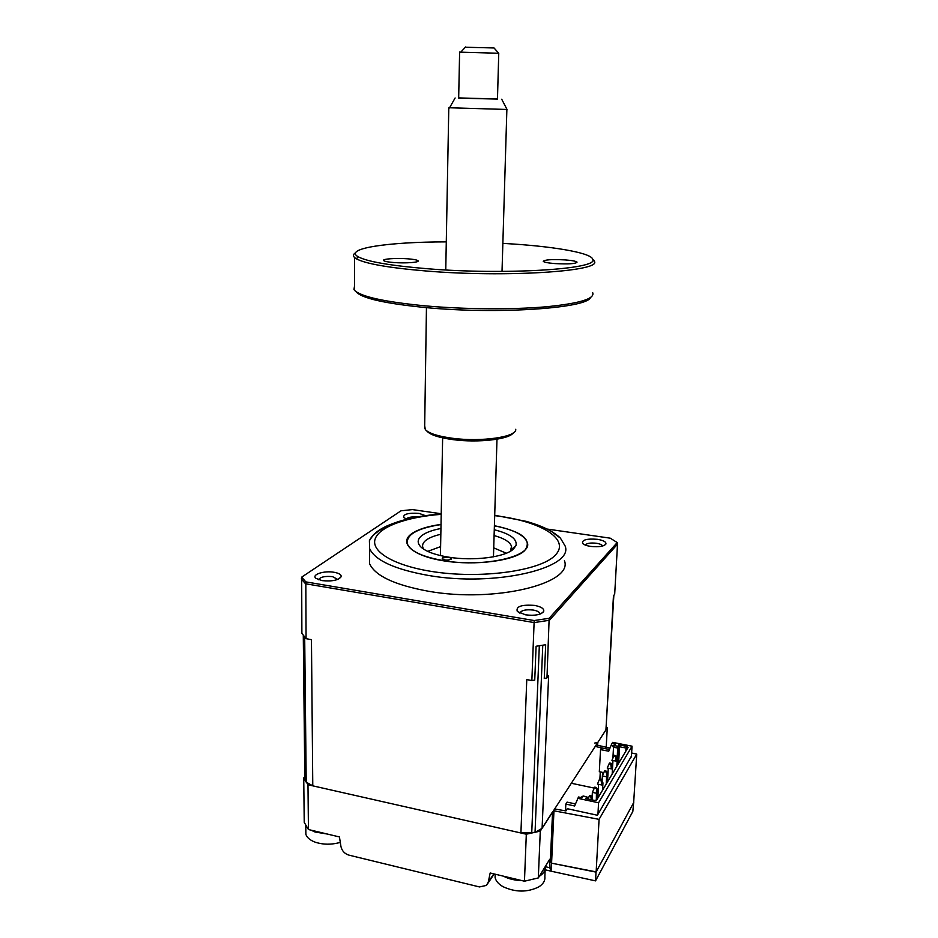 <?xml version="1.0" encoding="UTF-8"?>
<svg xmlns="http://www.w3.org/2000/svg" width="938" height="938" viewBox="0 0 938 938"><rect width="100%" height="100%" fill="white"/><g stroke="black" fill="none" stroke-linecap="round" stroke-linejoin="round"><path stroke-width="1.41" d="M606.194 747.211L607.285 727.829L597.787 742.462L594.669 743.072M551.696 860.545L550.559 859.149M552.681 811.651L540.288 831.127L526.312 834.21L524.459 881.204L538.306 877.933L540.288 831.127M538.306 877.933L549.727 859.267L549.832 867.744L550.887 871.144L595.536 880.876L632.833 811.429L633.666 802.4M553.526 810.725L599.077 819.355L636.726 754.117L633.654 802.623L596.146 871.883L551.45 863.159L596.017 872.117L633.76 802.424M304.815 776.899L303.736 777.93L304.229 822.356L308.438 829.532L339.439 836.942L340.94 846.498C341.948 850.883 344.609 853.756 348.924 855.128L479.47 886.938L486.47 885.402L488.276 882.119L490.175 872.997L524.459 881.204M303.736 777.93L307.981 784.754L526.312 834.21M308.438 829.532L307.981 784.754M551.087 871.121L551.45 863.159M595.536 880.876L596.017 872.117M607.285 727.829L606.452 727.032M631.438 756.145L597.412 815.251L567.314 808.708L565.919 810.913L554.663 808.966M596.638 794.509L598.127 792.024M571.324 783.265L594.223 788.084M596.978 788.659L598.303 788.94M595.231 746.414L601.962 747.996M636.726 754.117L631.626 752.968M609.993 748.078L596.169 744.96M597.06 793.806L598.022 794.04M596.146 871.883L599.077 819.355M553.959 810.819L551.591 862.925M550.571 858.622L551.779 858.903M494.267 529.747C510.19 533.781 517.424 539.057 515.982 545.588L513.449 549.047C505.183 557.184 473.573 561.287 448.563 557.16L442.525 557.911L442.208 558.696C444.553 560.385 447.52 560.572 451.084 559.247L451.401 558.473L448.563 557.16C435.044 554.921 425.793 551.509 420.845 546.924C416.882 542.844 417.34 538.951 422.241 535.27C426.356 532.327 432.594 530.064 440.942 528.481M510.424 551.204L511.538 546.326C510.038 541.988 504.222 538.389 494.103 535.551M440.837 534.285C434.376 535.739 429.498 537.65 426.227 540.054C423.108 542.399 421.994 544.908 422.874 547.581L423.706 549.176M427.728 551.38L440.602 546.62M493.728 547.874L506.309 553.221M441.012 524.412C427.822 526.253 418.067 529.337 411.747 533.675C398.369 542.891 412.403 555.964 443.955 560.877C475.332 565.931 514.106 560.807 524.53 550.723C532.69 540.054 522.654 531.705 494.396 525.679M597.94 814.36L598.573 802.776L632.048 746.191L631.38 756.978M632.048 746.191L612.666 742.357L611.986 743.459L615.269 744.115L614.449 745.616L617.849 746.238L618.728 744.795L626.936 746.425L628.073 747.422L596.72 799.962L594.563 800.431L585.758 798.543L586.707 796.784L583.213 796.045L582.041 797.757L578.5 796.995L574.631 805.976L565.837 804.077L565.508 810.831M577.691 798.297L598.573 802.776M565.837 804.077L567.08 802.119L575.44 803.925M583.073 796.069L581.853 796.761L582.768 796.561M586.707 796.784L587.587 797.499M586.789 796.866L588.208 798.121L587.692 798.965M588.161 799.059L588.208 798.121M618.576 763.344L619.561 746.754L618.881 747.879L617.896 764.482M618.728 744.795L619.561 746.754L626.009 748.032L625.822 751.197M628.073 747.422L626.619 748.571L626.009 748.032L626.936 746.425M617.849 746.238L618.881 747.879M617.72 746.261L617.181 759.065M617.825 748.078L613.522 747.223L612.936 746.695L614.378 745.546M612.408 766.463L612.76 760.448M612.901 758.033L613.522 747.223L614.449 745.616M611.986 743.459L611.201 745.1L613.593 746.179M611.201 745.1L608.727 751.221L600.543 749.591L601.61 747.926L609.43 749.485M606.218 784.062L606.628 776.828L607.836 774.823L606.429 771.2L606.628 776.828L602.384 775.949L602.583 772.384L599.323 771.716L600.543 749.591M607.754 777.297L606.616 777.063M613.628 745.581L615.269 744.115M599.898 778.915L600.285 771.915M608.27 768.245L607.496 781.917M612.96 760.495L612.174 774.073L612.584 766.932L611.201 763.333L609.524 762.993L607.214 768.023L611.412 768.879L610.732 764.118L609.055 763.778M611.201 763.333L610.732 764.118M612.584 766.932L611.412 768.879M616.817 766.287L617.239 759.217L615.867 755.653L614.214 755.325L611.928 760.284L616.078 761.128L615.41 756.415L613.745 756.087M615.867 755.653L615.41 756.415M617.239 759.217L616.078 761.128M592.652 800.02L591.374 795.963L589.627 795.588L588.185 798.555M591.374 795.963L590.858 796.819L589.099 796.444M590.858 796.819L591.268 799.727M596.509 787.51L594.786 787.146L592.37 792.375L596.709 793.29L597.975 791.191L596.509 787.51L596.334 800.055M592.37 792.375L592.077 797.722M596.005 788.342L594.27 787.979M598.561 784.297L597.787 798.179M602.548 790.195L602.958 782.913L601.528 779.255L599.816 778.903L599.499 779.748M601.035 780.076L601.727 784.965L597.436 784.062L599.312 779.713L601.035 780.076L601.528 779.255M602.958 782.913L601.727 784.965M605.936 771.997L604.236 771.646L602.384 775.949L602.114 780.744M604.424 771.681L604.729 770.848L606.429 771.2M334.104 572.286C324.044 570.398 311.053 574.689 316.012 578.383L322.074 580.622C332.122 581.595 338.489 580.27 341.174 576.682C341.397 574.666 339.04 573.2 334.104 572.286M337.727 579.438L332.533 576.636C324.935 575.932 320.28 576.964 318.568 579.743M425.418 515.642L419.122 513.414C408.171 512.723 403.035 514.106 403.715 517.565L406.951 519.148M416.918 517.014C411.465 516.662 407.924 517.307 406.318 518.96M597.424 539.315C586.766 538.506 581.83 539.854 582.604 543.372C583.917 544.755 586.602 545.764 590.67 546.408C598.62 547.253 603.685 546.467 605.889 544.075C606.37 541.965 603.544 540.37 597.424 539.315M602.618 546.01C602.032 544.755 599.957 543.841 596.369 543.254C590.518 542.645 586.813 543.243 585.253 545.037M534.578 605.409C521.376 604.459 515.63 606.499 517.33 611.529L525.608 614.847C534.894 615.926 540.921 614.812 543.688 611.517C544.368 608.774 541.332 606.734 534.578 605.409M540.054 614.085L540.018 613.546C539.42 611.951 537.169 610.79 533.265 610.063C525.55 609.278 521.118 610.333 519.945 613.229M369.631 554.698L369.595 563.726C375.153 575.862 394.71 585.019 428.232 591.21C494.619 603.193 573.634 583.506 564.442 560.713M422.827 516.463C392.717 521.071 374.907 529.149 369.396 540.687L369.654 548.707C375.235 560.502 394.839 569.413 428.49 575.463C495.112 587.176 574.361 568.111 565.11 545.951L560.42 538.131L551.239 531.354M494.385 525.831C513.485 529.583 524.436 535.129 527.262 542.457C533.124 556.246 484.618 567.666 444.131 560.725C423.061 557.066 410.821 551.521 407.42 544.099C405.802 534.812 417 528.293 441.012 524.553M546.96 529.032L610.263 538.178L617.216 542.551L549.152 618.294L534.179 620.546L305.823 581.888L301.673 577.14L400.995 510.811L412.392 509.592L441.212 513.754M613.851 595.313L605.936 729.893L542.094 828.336L535.047 832.381L520.918 832.991L312.776 785.833L311.451 639.669L306.069 638.672L301.884 633.338L301.673 577.14M617.216 542.551L617.509 544.169L549.422 620.264L534.132 622.586L305.507 583.753L301.274 578.875M549.152 618.294L546.971 677.951L544.263 678.467L545.682 644.734L536.09 646.259L545.682 644.734M534.179 620.546L531.858 680.531L526.769 679.581L520.918 832.991M305.823 581.888L306.069 638.672M312.776 785.833L306.21 782.163L304.838 779.759L304.815 777.719M605.936 729.893L613.464 595.794L614.683 594.282L617.509 544.169M542.094 828.336L548.636 675.888L546.971 677.951M536.09 646.259L534.742 680.085L531.858 680.531M340.295 842.383C331.524 844.845 323.141 844.775 315.168 842.16C310.068 840.249 306.972 837.634 305.87 834.328L305.835 830.435M327.28 834.034L315.086 832.018L311.017 830.142M545.177 869.198L544.849 876.631C545.318 880.594 543.29 884.018 538.752 886.914C527.391 892.495 515.478 892.425 503.026 886.691C498.441 884.042 495.803 880.946 495.088 877.393L495.147 874.193M545.33 866.442C545.693 870.241 543.677 873.548 539.28 876.327M521.551 880.501C514.657 880.372 508.631 878.929 503.471 876.186M458.682 97.915L497.48 98.994M507.024 109.465L449.572 107.764M459.62 52.036L458.67 98.044L463.923 98.279L497.468 99.088L498.758 53.255L459.62 52.153M465.354 47.24L494.009 47.955M554.897 263.578C548.155 263.027 544.274 262.3 543.278 261.385C544.368 259.72 551.708 259.228 565.274 259.92C572.11 260.459 576.038 261.198 577.046 262.136C575.944 263.789 568.557 264.27 554.897 263.578M446.289 241.875C388.461 241.887 343.12 248.441 358.246 256.813C367.379 261.679 390.443 265.653 427.435 268.737C504.691 275.151 597.694 269.194 592.804 259.697C592.863 253.436 558.368 247.093 514.141 244.079L502.862 243.364M592.664 259.005L594.622 261.679C599.722 271.434 505.172 277.613 426.591 271.035C388.977 267.869 365.562 263.777 356.334 258.794L354.611 257.575C352.805 255.886 353.122 254.292 355.549 252.768M354.599 285.551L353.943 289.561L354.599 290.417C361.411 296.83 385.237 302.001 426.075 305.94C464.931 309.376 512.254 309.692 545.529 306.843C579.461 303.525 595.173 298.788 592.664 292.621M590.424 297.639C586.684 308.227 498.383 314.441 426.86 307.687C384.873 303.584 361.224 298.202 355.912 291.566M424.691 425.817L425.324 429.592C428.971 433.45 438.116 436.346 452.761 438.304C481.804 442.173 517.26 436.838 515.736 429.287M513.063 433.075C509.017 439.383 478.122 442.959 453.441 439.688C439.394 437.812 430.624 435.021 427.107 431.316L426.368 430.601M393.585 262.511C387.98 262.054 384.674 261.432 383.642 260.635C381.379 258.958 396.27 257.868 407.878 258.818C413.576 259.275 416.941 259.908 417.973 260.717C420.201 262.37 405.333 263.496 393.585 262.511M446.23 244.9L446.242 244.22M597.787 742.462L597.635 745.276M551.626 862.057C550.782 862.89 550.371 862.081 550.418 859.63L552.67 812.038M550.418 859.63L552.552 812.214M488.276 882.119L493.822 873.876M545.365 866.7L549.832 867.744M441.2 514.341C406.904 516.92 379.222 526.64 375.118 539.045C370.932 551.403 393.245 565.274 430.964 571.348C479.846 579.414 540.405 571.031 555.132 555.343C570.644 539.784 542.586 522.255 499.333 516.24L494.701 515.619M306.21 782.163L304.686 637.078M305.202 780.545L303.654 635.788M535.047 832.381L542.762 645.391M531.729 833.108L539.315 645.942M550.407 859.994L550.536 859.36M494.174 873.958L487.948 883.221M550.758 871.109L545.142 869.796M511.386 549.504L515.982 545.588M511.433 549.363L511.538 546.326M421.608 547.628L420.845 546.924M560.42 538.131C557.289 534.988 552.564 531.846 546.256 528.68C543.067 527.179 539.033 525.174 526.71 521.446L494.713 515.243M441.212 513.977C418.594 515.712 400.362 519.804 386.503 526.253C371.589 534.683 372.175 537.052 369.396 540.687M369.595 563.726L369.654 548.707M540.956 613.722L543.688 611.517M604.166 545.459L605.889 544.075M338.559 579.086L341.174 576.682M304.838 779.759L303.279 635.307M305.776 825.276L305.87 834.328M495.194 874.204L495.088 877.393M455.129 97.974L449.443 107.987M448.786 107.917L445.761 269.956M442.63 437.882L440.438 555.577M465.623 46.947L460.933 51.942M493.904 47.838L498.629 53.114M506.872 109.523L502.018 271.434M496.988 439.207L493.458 556.82M501.713 99.229L507.036 109.488M592.804 259.697L594.622 261.679M594.176 261.198L594.211 260.494M424.644 428.572L426.45 307.652M354.599 290.229L353.943 289.561M354.599 290.417L354.611 257.575M358.246 256.813L356.334 258.794"/></g></svg>
